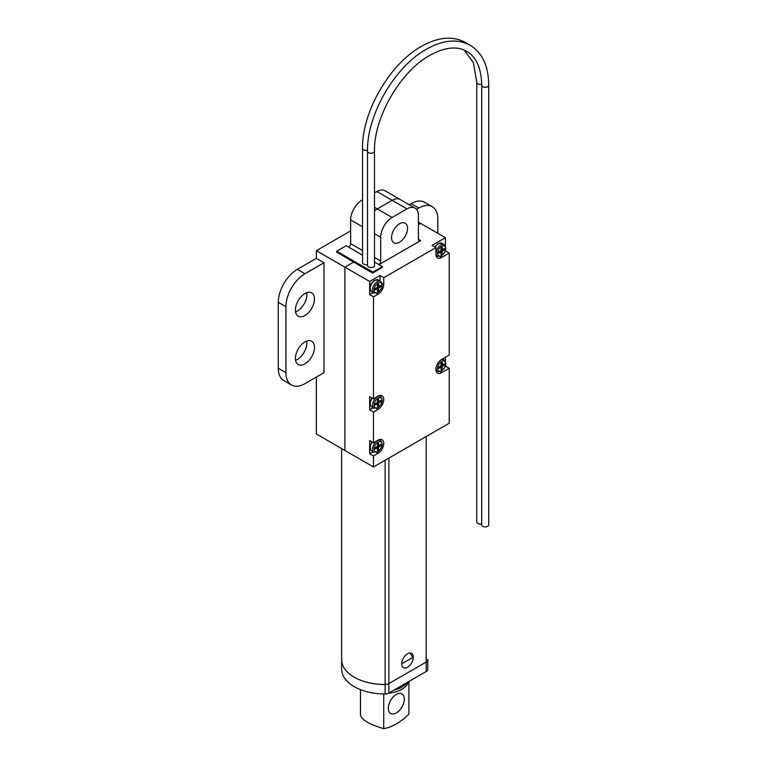<?xml version="1.0" encoding="UTF-8"?>
<svg xmlns="http://www.w3.org/2000/svg" width="767" height="767" viewBox="0 0 767 767"><rect width="100%" height="100%" fill="white"/><g stroke="black" fill="none" stroke-linecap="round" stroke-linejoin="round"><path stroke-width="1.15" d="M304.94 363.874A13.461 7.775 120 0 0 313.732 352.015A13.461 7.775 120 0 0 311.67 341.229A13.461 7.775 120 0 0 304.94 341.89A13.461 7.775 120 0 0 296.148 353.76A13.461 7.775 120 0 0 298.21 364.546A13.461 7.775 120 0 0 304.94 363.874M295.583 360.298A13.461 7.775 120 0 0 297.328 359.483A13.461 7.775 120 0 0 306.685 341.075M304.94 315.515A13.461 7.775 120 0 0 313.732 303.655A13.461 7.775 120 0 0 311.67 292.869A13.461 7.775 120 0 0 304.94 293.54A13.461 7.775 120 0 0 296.148 305.4A13.461 7.775 120 0 0 298.21 316.186A13.461 7.775 120 0 0 304.94 315.515M295.583 311.939A13.461 7.775 120 0 0 297.328 311.124A13.461 7.775 120 0 0 306.685 292.716M445.426 245.9L445.426 237.703L420.68 223.418L418.398 224.741L420.68 223.418L418.398 222.104M418.398 239.246L420.68 240.56A3.231 1.87 -60 0 1 419.06 240.723A3.231 1.87 -60 0 1 418.398 239.246L418.398 215.508A16.155 9.329 120 0 0 415.052 208.116L400.201 199.535A16.155 9.329 120 0 0 392.129 200.34L377.278 208.912A16.155 9.329 120 0 0 374.497 210.915A16.155 9.329 -60 0 1 377.278 208.912L392.129 200.34A16.155 9.329 -60 0 1 400.201 199.535L384.976 190.743A16.155 9.329 -60 0 0 376.894 191.549L374.497 192.929M336.732 252.103L353.673 262.103L344.92 267.156L344.92 450.478L344.92 267.156L316.359 250.675L316.359 258.364L323.981 262.765L323.981 372.666L304.94 383.653A26.922 15.541 120 0 1 291.479 384.996L283.867 380.595A26.922 15.541 -60 0 1 278.287 368.275L278.287 302.332A26.922 15.541 -60 0 1 297.328 269.361L316.359 258.364M316.359 377.067L316.359 433.997L373.471 466.969L373.471 455.972L378.035 453.335A8.073 4.66 120 0 0 383.318 446.221A8.073 4.66 120 0 0 382.071 439.75A8.073 4.66 120 0 0 378.035 440.153L373.471 442.789L373.471 412.013L378.035 409.377A8.073 4.66 120 0 0 383.318 402.263A8.073 4.66 120 0 0 382.071 395.791A8.073 4.66 120 0 0 378.035 396.184L373.471 398.821L373.471 296.829L378.035 294.192A8.073 4.66 120 0 0 383.749 284.308L383.749 277.712L435.905 247.597L435.905 254.193A8.073 4.66 120 0 0 437.583 257.885A8.073 4.66 120 0 0 441.619 257.491L449.232 253.091L449.232 355.083L441.619 359.483A8.073 4.66 120 0 0 436.346 366.597A8.073 4.66 120 0 0 437.583 373.069A8.073 4.66 120 0 0 441.619 372.666L449.232 368.275L449.232 423.221L373.471 466.969M350.624 230.896L316.359 250.675M409.233 204.751L411.16 203.638A26.922 15.541 -60 0 1 424.621 202.306L432.233 206.697A26.922 15.541 120 0 0 418.772 208.03L411.16 203.638M362.542 226.783L350.624 219.899L350.624 243.638L362.542 250.521M362.542 199.832L362.053 200.12L362.542 200.408M348.851 247.233A3.231 1.87 120 0 0 350.624 243.638M350.624 219.899A16.155 9.329 -60 0 1 362.053 200.12M297.328 269.361L304.94 273.752L323.981 262.765M278.287 368.275L285.909 372.666L285.909 306.723L278.287 302.332M304.94 273.752A26.922 15.541 120 0 0 285.909 306.723M285.909 372.666A26.922 15.541 120 0 0 291.479 384.996M432.233 206.697A26.922 15.541 120 0 1 437.813 219.026L437.813 233.312M416.51 209.343L418.772 208.03M399.549 242.209A11.304 6.529 -60 0 1 393.893 242.775A11.304 6.529 -60 0 1 392.158 233.714A11.304 6.529 -60 0 1 399.549 223.743A11.304 6.529 -60 0 1 405.206 223.187A11.304 6.529 -60 0 1 406.932 232.248A11.304 6.529 -60 0 1 399.549 242.209M379.943 280.933L379.943 275.516L369.665 281.451L344.92 267.156L353.673 262.103L372.704 273.09L382.417 267.271M379.943 275.516L383.749 277.712M445.426 237.703L432.099 245.402L435.905 247.597M420.68 240.56L378.994 264.634M449.232 253.091L445.426 250.876M445.416 366.08L449.232 368.275M445.426 361.075L445.426 357.278M373.471 442.789L369.665 440.584L369.665 453.776L373.471 455.972M373.471 398.821L369.665 396.625L369.665 409.818L373.471 412.013M369.665 281.451L369.665 294.633L373.471 296.829M374.497 257.424L380.7 261.01L380.7 237.262L374.497 233.686M374.497 207.301L392.129 217.483L406.97 208.912L376.894 191.549M415.052 208.116A16.155 9.329 120 0 0 406.97 208.912M392.129 217.483A16.155 9.329 120 0 0 380.7 237.262M380.7 261.01A3.231 1.87 -60 0 1 378.936 264.596M436.155 255.967A8.073 4.66 120 0 0 436.682 255.814M369.665 294.633L373.213 292.582M436.155 371.142A8.073 4.66 120 0 0 436.682 370.988M379.828 396.04A8.073 4.66 120 0 0 379.694 395.513M369.665 409.818L373.213 407.766M379.828 440.009A8.073 4.66 120 0 0 379.694 439.472M369.665 453.776L373.213 451.725M407.124 682.505A24.228 13.988 180 0 1 393.874 690.156A24.228 13.988 180 0 0 401.831 687.098A24.228 13.988 180 0 0 407.124 682.505M401.735 663.858A8.207 4.736 -60 0 1 405.321 655.593A8.207 4.736 -60 0 1 411.649 653.398A8.207 4.736 -60 0 1 413.346 657.156A8.207 4.736 -60 0 1 409.77 665.42A8.207 4.736 -60 0 1 403.442 667.616A8.207 4.736 -60 0 1 401.735 663.858M427.775 659.371A43.077 24.87 180 0 1 427.775 659.63A43.077 24.87 180 0 1 427.775 659.879A5.388 3.106 180 0 1 426.193 662.046L388.888 683.579A5.388 3.106 180 0 1 385.139 684.49A43.077 24.87 180 0 1 341.631 659.63A43.077 24.87 180 0 1 341.631 659.371A43.077 24.87 0 0 0 341.631 659.63A43.077 24.87 0 0 0 385.139 684.49A5.388 3.106 0 0 0 388.888 683.579L426.193 662.046A5.388 3.106 0 0 0 427.775 659.879A43.077 24.87 0 0 0 427.775 659.63L427.775 669.332A43.077 24.87 0 0 0 427.775 669.073A43.077 24.87 0 0 0 427.775 668.824M410.124 653.014L412.675 657.501L401.735 663.81M341.631 668.824A43.077 24.87 0 0 0 341.631 669.073A43.077 24.87 0 0 0 385.139 693.943L385.139 460.229M388.888 458.062L388.888 693.032L426.193 671.499L426.193 436.528M388.888 693.032A5.388 3.106 180 0 1 385.139 693.943M427.775 669.332A5.388 3.106 180 0 1 426.193 671.499M377.086 287.491L377.469 286.829L378.994 287.711L378.61 288.373L377.086 287.491L375.178 288.593L375.178 289.907L377.086 288.814L375.945 288.152M377.469 285.516L378.61 286.177L378.61 283.972L377.469 284.634L377.469 286.829M378.61 286.177L380.892 285.295L380.892 286.609L378.994 287.711M376.098 288.056L377.469 289.034L377.469 291.23L378.61 290.568L378.61 288.373M379.751 285.957L380.892 286.609M377.469 289.907L378.61 290.568M377.086 402.675L377.469 402.013L378.994 402.886L378.61 403.547L377.086 402.675L375.178 403.768L375.178 405.091L377.086 403.988L375.945 403.327M377.469 400.69L378.61 401.352L378.61 399.156L377.469 399.818L377.469 402.013M378.61 401.352L380.892 400.47L380.892 401.793L378.994 402.886M376.098 403.241L377.469 404.209L377.469 406.405L378.61 405.753L378.61 403.547M379.751 401.131L380.892 401.793M377.469 405.091L378.61 405.753M440.67 365.964L441.044 365.303L442.569 366.185L442.185 366.847L440.67 365.964L438.762 367.067L438.762 368.381L440.67 367.278L439.52 366.626M441.044 363.989L442.185 364.641L442.185 362.446L441.044 363.107L441.044 365.303M442.185 364.641L444.477 363.769L444.477 365.082L442.569 366.185M439.683 366.53L441.044 367.498L441.044 369.704L442.185 369.042L442.185 366.847M443.336 364.421L444.477 365.082M441.044 368.381L442.185 369.042M440.67 250.78L441.044 250.128L442.569 251.001L442.185 251.662L440.67 250.78L438.762 251.883L438.762 253.206L440.67 252.103L439.52 251.442M441.044 248.805L442.185 249.467L442.185 247.271L441.044 247.923L441.044 250.128M442.185 249.467L444.477 248.585L444.477 249.908L442.569 251.001M439.683 251.355L440.939 252.075L441.044 254.519L442.185 253.858L442.185 251.662M443.336 249.246L444.477 249.908M441.044 253.206L442.185 253.858M467.688 43.959L465.281 42.415C452.568 35.675 437.947 37.008 421.399 46.413C389.722 63.862 361.823 112.193 362.542 148.357L362.542 262.65A3.499 2.023 0 0 0 363.568 264.078A3.499 2.023 0 0 0 365.658 264.663A2.1 1.218 180 0 1 367.518 265.737A3.499 2.023 0 0 0 368.524 266.945A3.499 2.023 0 0 0 372.331 267.376A3.499 2.023 0 0 0 374.497 265.507L374.497 151.214A3.499 2.023 0 0 1 373.471 152.643A3.499 2.023 0 0 1 368.524 152.643A3.499 2.023 0 0 1 367.498 151.214L367.498 265.65M372.896 272.985L372.896 272.103L336.732 251.221L346.253 245.728L362.542 255.143M336.732 252.324L336.732 251.221M382.417 267.491L382.417 266.609L374.497 262.036M382.417 266.609L372.896 272.103M481.714 523.871A3.499 2.023 180 0 1 476.758 522.03L476.758 82.414L473.412 62.75L464.169 50.056M481.714 85.271A3.499 2.023 180 0 0 482.731 86.7A3.499 2.023 180 0 0 487.687 86.7A3.499 2.023 180 0 0 488.713 85.271L488.713 524.887A3.499 2.023 180 0 1 487.687 526.315A3.499 2.023 180 0 1 483.872 526.747A3.499 2.023 180 0 1 481.714 524.887L481.714 85.271C481.34 68.273 476.345 56.959 466.729 51.331C457.046 45.819 444.755 47.151 429.856 55.329C400.518 71.264 373.634 117.84 374.497 151.214M377.086 446.634L377.469 445.972L378.994 446.854L378.61 447.516L377.086 446.634L375.178 447.727L375.178 449.05L377.086 447.947L375.945 447.295M377.469 444.659L378.61 445.311L378.61 443.115L377.469 443.777L377.469 445.972M378.61 445.311L380.892 444.438L380.892 445.752L378.994 446.854M376.098 447.199L377.469 448.168L377.469 450.373L378.61 449.711L378.61 447.516M379.751 445.09L380.892 445.752M377.469 449.05L378.61 449.711M388.543 693.224A24.228 13.988 0 0 0 401.831 689.303A24.228 13.988 0 0 0 408.619 681.642M360.49 689.648L360.49 715.247C362.225 720.213 369.962 724.681 383.721 728.65A52.52 30.325 -60 0 0 408.907 714.106L408.907 681.479M388.313 708.315A11.304 6.529 -60 0 1 393.25 696.935A11.304 6.529 -60 0 1 401.966 693.905A11.304 6.529 -60 0 1 404.305 699.082A11.304 6.529 -60 0 1 399.377 710.463A11.304 6.529 -60 0 1 390.662 713.492A11.304 6.529 -60 0 1 388.313 708.315M383.721 728.65L383.721 693.943M440.028 256.571L441.619 257.491M376.444 293.282L378.035 294.192M382.158 283.387L383.749 284.308M440.028 371.746L441.619 372.666M376.444 408.456L378.035 409.377M376.444 452.415L378.035 453.335M380.643 281.336C383.423 284.902 382.484 288.689 377.815 292.706L373.913 292.994A6.73 3.883 -60 0 1 372.877 287.596A6.73 3.883 -60 0 1 377.278 281.671A6.73 3.883 -60 0 1 380.643 281.336L378.361 280.013A6.73 3.883 120 0 0 374.996 280.348A6.73 3.883 120 0 0 370.595 286.283A6.73 3.883 120 0 0 371.631 291.671C368.879 287.865 369.819 284.068 374.449 280.291L378.361 280.013M378.035 282.985A5.657 3.26 120 0 0 374.037 289.907A5.657 3.26 120 0 0 378.035 292.217A5.657 3.26 120 0 0 382.033 285.295A5.657 3.26 120 0 0 378.035 282.985M380.643 396.51C383.423 400.077 382.484 403.873 377.815 407.891L373.913 408.169A6.73 3.883 -60 0 1 372.877 402.78A6.73 3.883 -60 0 1 377.278 396.846A6.73 3.883 -60 0 1 380.643 396.51L379.166 395.667M378.035 398.169A5.657 3.26 120 0 0 374.037 405.091A5.657 3.26 120 0 0 378.035 407.392A5.657 3.26 120 0 0 382.033 400.47A5.657 3.26 120 0 0 378.035 398.169M372.244 398.121A6.73 3.883 120 0 0 371.631 406.855L370.605 405.887L369.972 402.474L371.861 397.891M439.683 360.979A6.73 3.883 -60 0 1 440.852 360.135A6.73 3.883 -60 0 1 444.218 359.809C447.008 363.366 446.068 367.163 441.399 371.18L437.487 371.458A6.73 3.883 -60 0 1 436.241 366.952M441.619 361.458A5.657 3.26 120 0 0 437.621 368.381A5.657 3.26 120 0 0 441.619 370.691A5.657 3.26 120 0 0 445.617 363.769A5.657 3.26 120 0 0 441.619 361.458M444.218 244.625C447.008 248.192 446.068 251.979 441.399 256.005L437.487 256.283A6.73 3.883 -60 0 1 436.461 250.886A6.73 3.883 -60 0 1 440.852 244.961A6.73 3.883 -60 0 1 444.218 244.625L441.936 243.312A6.73 3.883 120 0 0 438.571 243.638A6.73 3.883 120 0 0 435.205 247.195M441.619 246.274A5.657 3.26 120 0 0 437.621 253.206A5.657 3.26 120 0 0 441.619 255.507A5.657 3.26 120 0 0 445.617 248.585A5.657 3.26 120 0 0 441.619 246.274M362.542 148.357A3.499 2.023 0 0 0 363.568 149.786A3.499 2.023 0 0 0 367.498 150.188M481.705 84.255A3.499 2.023 180 0 1 477.783 83.843A3.499 2.023 180 0 1 476.758 82.414M380.643 440.479C383.423 444.035 382.484 447.832 377.815 451.849L373.913 452.127A6.73 3.883 -60 0 1 372.877 446.739A6.73 3.883 -60 0 1 377.278 440.804A6.73 3.883 -60 0 1 380.643 440.479L379.166 439.625M378.035 442.128A5.657 3.26 120 0 0 374.037 449.05A5.657 3.26 120 0 0 378.035 451.36A5.657 3.26 120 0 0 382.033 444.438A5.657 3.26 120 0 0 378.035 442.128M372.244 442.08A6.73 3.883 120 0 0 371.631 450.814L370.605 449.845L369.972 446.432L371.861 441.859M341.631 669.073L341.631 448.58M427.775 659.63L427.775 669.073M373.913 292.994L371.631 291.671M377.469 285.698L378.725 286.417M373.913 408.169L371.631 406.855M377.469 400.873L378.725 401.601M437.487 371.458L436.02 370.614M444.218 359.809L442.636 358.889M441.044 364.172L442.3 364.891M434.812 246.964L438.034 243.59L441.936 243.312M437.487 256.283L436.02 255.43M441.044 248.987L442.3 249.716M488.713 85.271C488.579 66.24 482.424 52.913 470.229 45.272C457.525 38.532 442.895 39.865 426.356 49.27C394.669 66.719 366.77 115.05 367.498 151.214M373.913 452.127L371.631 450.814M377.469 444.841L378.725 445.56"/></g></svg>
